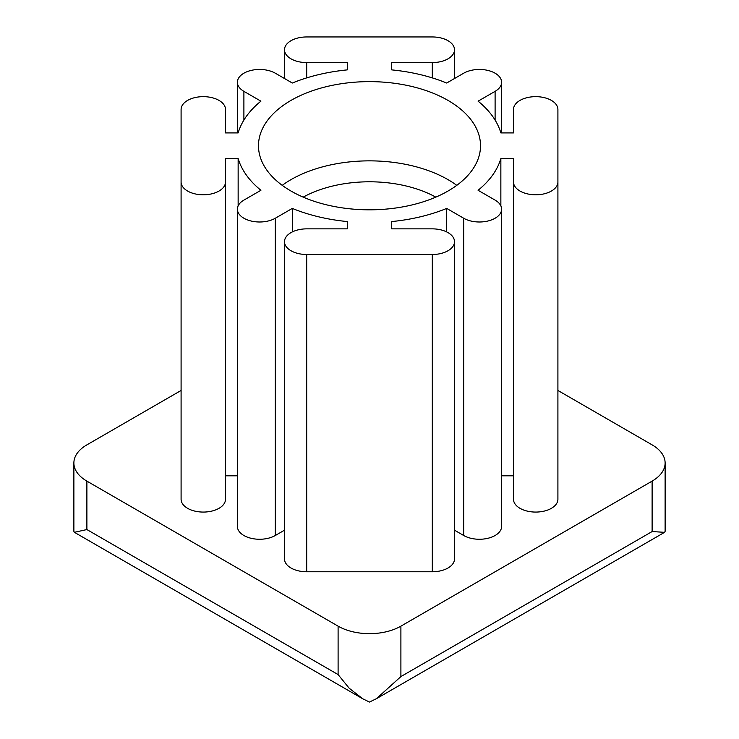 <?xml version="1.0" encoding="UTF-8"?>
<svg xmlns="http://www.w3.org/2000/svg" width="739" height="739" viewBox="0 0 739 739"><rect width="100%" height="100%" fill="white"/><g stroke="black" fill="none" stroke-linecap="round" stroke-linejoin="round"><path stroke-width="1.11" d="M376.373 698.724L400.898 676.582L652.112 531.553L664.583 532.329L376.373 698.724L369.463 702.05L362.821 698.835L349.159 688.203L338.102 674.587L86.888 529.558L74.39 532.311L362.821 698.835M181.092 390.469L86.888 444.86A44.405 25.634 0 0 0 73.882 462.993L73.882 531.396L74.39 532.311M73.882 462.993A44.405 25.634 0 0 0 86.888 481.117L338.102 626.155A44.405 25.634 0 0 0 400.898 626.155L652.112 481.117A44.405 25.634 0 0 0 665.118 462.993A44.405 25.634 0 0 0 652.112 444.86L557.908 390.469M664.583 532.329L665.118 531.359L665.118 462.993M435.807 197.137A95.996 55.425 0 0 0 303.193 197.137M291 191.05A111.016 64.099 0 0 0 411.983 204.943A111.016 64.099 0 0 0 480.516 145.722A111.016 64.099 0 0 0 369.5 81.632A111.016 64.099 0 0 0 258.484 145.722A111.016 64.099 0 0 0 291 191.05M391.707 62.584L432.306 62.584A22.207 12.822 0 0 0 454.503 49.772A22.207 12.822 0 0 0 432.306 36.95L306.694 36.95A22.207 12.822 0 0 0 284.497 49.772A22.207 12.822 0 0 0 306.694 62.584L347.293 62.584L347.293 69.882A133.223 76.911 0 0 0 292.311 83.036L275.296 73.207A22.207 12.822 0 0 0 251.103 70.427A22.207 12.822 0 0 0 237.395 82.269A22.207 12.822 0 0 0 243.898 91.34L260.913 101.16A133.223 76.911 0 0 0 238.143 132.909L225.506 132.909L225.506 109.464A22.207 12.822 0 0 0 203.299 96.652A22.207 12.822 0 0 0 181.092 109.464L181.092 181.979A22.207 12.822 0 0 0 203.299 194.8A22.207 12.822 0 0 0 225.506 181.979L225.506 158.543L238.143 158.543A133.223 76.911 0 0 0 260.913 190.283L243.898 200.112A22.207 12.822 0 0 0 237.395 209.174A22.207 12.822 0 0 0 251.103 221.016A22.207 12.822 0 0 0 275.296 218.245L292.311 208.416A133.223 76.911 0 0 0 347.293 221.561L347.293 228.859L306.694 228.859A22.207 12.822 0 0 0 284.497 241.681A22.207 12.822 0 0 0 306.694 254.502L432.306 254.502A22.207 12.822 0 0 0 454.503 241.681A22.207 12.822 0 0 0 432.306 228.859L391.707 228.859L391.707 221.561A133.223 76.911 0 0 0 446.689 208.416L463.704 218.245A22.207 12.822 0 0 0 487.897 221.016A22.207 12.822 0 0 0 501.605 209.174A22.207 12.822 0 0 0 495.102 200.112L478.087 190.283A133.223 76.911 0 0 0 500.857 158.543L513.494 158.543L513.494 181.979A22.207 12.822 0 0 0 535.701 194.8A22.207 12.822 0 0 0 557.908 181.979L557.908 109.464A22.207 12.822 0 0 0 535.701 96.652A22.207 12.822 0 0 0 513.494 109.464L513.494 132.909L500.857 132.909A133.223 76.911 0 0 0 478.087 101.16L495.102 91.34A22.207 12.822 0 0 0 501.605 82.269A22.207 12.822 0 0 0 487.897 70.427A22.207 12.822 0 0 0 463.704 73.207L446.689 83.036A133.223 76.911 0 0 0 391.707 69.882L391.707 62.584L391.707 69.882M513.494 109.464L513.494 132.909M557.908 109.464L557.908 426.736M557.908 181.979L557.908 499.25A22.207 12.822 0 0 1 535.701 512.072A22.207 12.822 0 0 1 513.494 499.25L513.494 181.979M500.857 158.543L500.857 205.876M501.605 475.805L513.494 475.805M454.503 530.196L463.704 535.507A22.207 12.822 0 0 0 487.897 538.288A22.207 12.822 0 0 0 501.605 526.445L501.605 209.174M446.689 208.416L446.689 231.917M391.707 221.561L391.707 228.859M284.497 241.681L284.497 558.943A22.207 12.822 0 0 0 306.694 571.764L432.306 571.764A22.207 12.822 0 0 0 454.503 558.943L454.503 241.681M347.293 221.561L347.293 228.859M292.311 208.416L292.311 231.917M237.395 209.174L237.395 526.445A22.207 12.822 0 0 0 251.103 538.288A22.207 12.822 0 0 0 275.296 535.507L284.497 530.196M238.143 158.543L238.143 205.876M225.506 475.805L237.395 475.805M225.506 181.979L225.506 499.25A22.207 12.822 0 0 1 203.299 512.072A22.207 12.822 0 0 1 181.092 499.25L181.092 181.979M347.293 62.584L347.293 69.882M456.776 185.341A111.016 64.099 0 0 0 282.224 185.341M338.102 626.155L338.102 674.587M400.898 626.155L400.898 676.582M652.112 481.117L652.112 531.553M495.102 91.34L495.102 120.087M463.704 218.245L463.704 535.507M432.306 254.502L432.306 571.764M306.694 254.502L306.694 571.764M275.296 218.245L275.296 535.507M243.898 91.34L243.898 120.087M306.694 62.584L306.694 77.891M432.306 62.584L432.306 77.891M86.888 481.117L86.888 529.558M501.605 132.909L501.605 82.269M237.395 132.909L237.395 82.269M284.497 78.519L284.497 49.772M454.503 78.519L454.503 49.772"/></g></svg>
